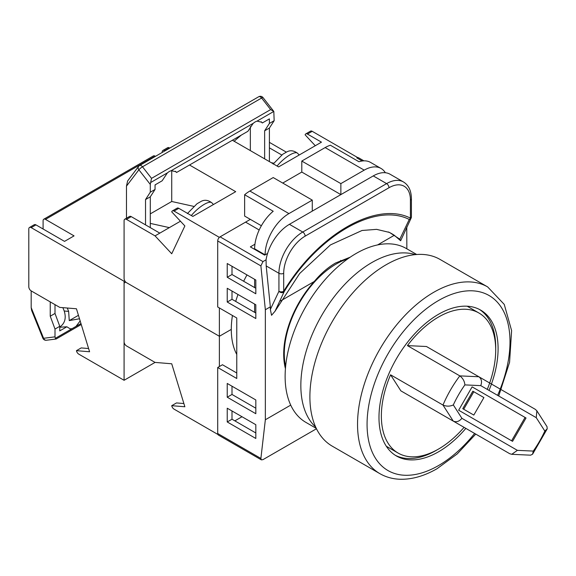 <?xml version="1.0" encoding="UTF-8"?>
<svg xmlns="http://www.w3.org/2000/svg" width="576" height="576" viewBox="0 0 576 576"><rect width="100%" height="100%" fill="white"/><g stroke="black" fill="none" stroke-linecap="round" stroke-linejoin="round"><path stroke-width="0.86" d="M347.753 258.876A73.274 42.307 120 0 0 336.103 264.074A73.274 42.307 120 0 0 285.617 366.502M246.974 274.918A80.856 46.678 120 0 0 243.655 281.254M237.996 294.494A80.856 46.678 120 0 0 235.699 301.414M232.445 315.49A80.856 46.678 120 0 0 236.765 354.442M285.43 368.611A74.117 42.79 120 0 1 314.266 281.491C320.81 273.614 327.888 267.466 335.506 263.038L350.172 257.198M217.706 240.962A3.37 1.944 -60 0 1 220.09 236.837L262.966 261.598L260.885 265.896L217.706 240.962L217.706 306.986L236.765 317.988L236.765 378.504L217.706 367.495L217.706 433.512L260.885 458.446L265.349 419.76L290.722 405.115M220.09 236.837L245.578 222.127L259.193 229.982M357.538 157.608L356.825 157.896A3.37 1.944 -60 0 1 358.51 157.73L363.91 160.848M260.885 458.446L261.367 459.864L218.405 435.06A3.37 1.944 -60 0 1 217.706 433.512M236.765 373.003L222.473 364.745L217.706 367.495M234.857 420.862L242.006 416.736M314.266 281.491L280.57 300.946M377.611 244.915L394.308 235.282L400.651 240.761L399.816 239.198L389.513 232.438L376.61 229.356L362.03 230.486L330.422 244.93L299.693 273.47L275.026 311.242L271.548 315.295L270.353 309.456L270.353 306.842L265.349 309.737L260.885 265.896M265.349 419.76L265.349 309.737M406.85 248.825L406.75 227.03M406.058 228.499L406.85 228.038M262.966 261.598L266.069 259.805A33.689 19.447 -60 0 1 289.411 224.323L373.262 175.91A33.689 19.447 -60 0 1 390.103 174.247L403.445 181.944A33.689 19.447 -60 0 0 386.604 183.614L373.262 175.91M270.353 309.456L278.928 291.283L278.928 273.283L266.184 265.925L270.353 306.842M266.184 265.925L266.069 259.805M267.574 253.433L264.636 255.132L250.344 246.881L254.938 244.224M261.367 459.864L262.966 459.648L316.469 428.76M227.232 408.211L227.232 421.963L255.823 438.466L255.823 424.714L227.232 408.211M227.232 383.45L227.232 397.21L255.823 413.712L255.823 399.96L227.232 383.45M227.232 288.281L227.232 302.033L255.823 318.535L255.823 304.783L227.232 288.281M255.823 280.022L227.232 263.52L227.232 277.272L255.823 293.782L255.823 280.022M399.816 239.198L409.255 219.456C375.386 202.291 318.11 235.361 284.17 291.672A3.37 2.57 26.8 0 1 278.928 291.283A3.37 1.944 -0 0 0 283.694 291.283C318.074 234.259 376.049 200.794 410.422 218.117L410.422 200.117A30.319 17.503 120 0 0 388.987 187.74L305.129 236.153A30.319 17.503 120 0 0 283.694 273.283L283.694 291.283L284.17 291.672L275.026 311.242M394.308 235.282A111.787 72.043 113.4 0 0 388.397 231.97M409.255 219.456A3.37 2.57 26.8 0 0 411.048 218.261L411.048 218.261A3.37 3.37 0 0 0 411.408 216.742A3.37 1.944 180 0 1 410.422 218.117A3.37 2.743 -65.4 0 1 409.255 219.456M231.998 410.962L231.998 419.213L255.823 432.965M231.998 386.201L231.998 394.452L255.823 408.211M231.998 291.031L231.998 299.282L255.823 313.034M231.998 266.27L231.998 274.522L255.823 288.281M231.998 274.522L227.232 277.272M231.998 299.282L227.232 302.033M231.998 394.452L227.232 397.21M231.998 419.213L227.232 421.963M282.737 183.067L301.795 172.058L301.795 161.057L325.145 147.578A33.689 19.447 -60 0 1 330.386 145.231L358.97 161.734A33.689 19.447 -60 0 1 370.57 162.418L381.053 168.466A33.689 19.447 120 0 0 364.212 170.136L325.145 147.578M301.795 161.057L340.862 183.614L364.212 170.136M254.628 312.343L254.628 304.092M254.628 287.59L254.628 279.338M254.628 249.358L254.628 248.803A33.689 19.447 -60 0 1 273.211 211.248L244.627 194.738A33.689 19.447 -60 0 1 249.869 191.038L273.211 177.559L312.278 200.117L312.278 211.118M249.869 191.038L288.936 213.595L312.278 200.117M301.795 172.058L340.862 194.616L340.862 183.614M288.936 213.595A33.689 19.447 120 0 0 265.111 254.858L254.628 248.803M385.337 172.735A33.689 19.447 120 0 0 381.053 168.466M244.627 194.738L244.627 216.072L261.367 225.742M219.377 237.377L174.046 211.082A3.37 1.944 -120 0 0 172.361 210.917A3.37 1.944 -120 0 0 171.727 211.86L184.867 225.943L171.727 253.757L155.052 235.879L126.468 219.377A3.37 1.944 -120 0 0 124.783 219.204A3.37 1.944 -120 0 0 124.085 220.752L124.085 278.51A3.37 1.944 -120 0 0 126.468 282.643L219.377 336.276L231.286 329.4L219.377 336.276L219.377 307.944M150.293 213.876L171.727 201.492L171.727 170.518M150.293 223.394L169.351 227.628L155.052 235.879M180.454 221.213L169.351 227.628M193.68 206.366L171.727 201.492M232.394 140.242L278.59 166.91L321.466 142.157L307.447 134.064A3.37 1.944 -120 0 0 305.762 133.898A3.37 1.944 -120 0 0 305.129 134.842L315.288 145.728M189.511 165.002L235.706 191.671L192.83 216.425L178.812 208.332L174.046 211.082M219.377 237.254L250.344 219.37M357.538 157.486L312.214 131.314L307.447 134.064M305.762 133.898L310.529 131.148A3.37 1.944 60 0 1 312.214 131.314M286.373 152.158L269.402 142.358M269.402 147.859L281.743 154.98M271.188 162.641L273.708 163.202M124.783 219.204L129.55 216.454A3.37 1.944 60 0 1 131.234 216.626L159.818 233.129M172.361 210.917L177.127 208.166A3.37 1.944 60 0 1 178.812 208.332M273.139 164.066L282.744 154.26L286.272 152.23M200.513 201.737L196.985 203.774L187.38 213.574M264.636 158.861L264.636 130.802L269.402 123.437L269.402 118.879L262.303 122.976L261.742 122.242L257.047 121.111L255.096 121.932L253.166 123.35L247.91 131.285L176.544 172.49L175.982 171.756L171.288 170.626L169.337 171.439L167.407 172.865L162.151 180.799L155.052 184.896L155.052 189.454L150.293 192.204L150.293 184.421L138.881 169.805A3.37 2.671 -142.8 0 1 138.578 166.392L138.578 166.392A3.37 3.37 0 0 1 139.579 165.514L258.689 96.746A3.37 1.944 -120 0 1 260.374 96.912A3.37 1.944 -120 0 1 261.612 98.028A3.37 0.648 -38 0 1 263.03 97.589A3.37 3.37 0 0 0 258.689 96.746M269.402 123.437L274.162 120.686L273.816 111.427L270.641 109.598L261.612 98.028L142.502 166.795A3.37 0.648 -38 0 0 138.881 169.805L126.468 186.149L126.468 218.232M126.468 186.149L127.613 180.979L138.578 166.392M155.484 184.644L155.052 185.299M250.344 126.576L250.344 150.61M241.243 135.137L234.122 141.242M257.047 121.111L273.816 111.427L263.03 97.589M167.407 172.865L150.638 182.549L151.531 178.366L270.641 109.598M176.544 172.49L175.45 171.274M262.303 122.976L261.209 121.759M269.402 161.611L269.402 128.052L274.162 120.686M264.636 130.802L269.402 128.052M150.638 182.549L150.293 184.421M150.293 227.628L150.293 196.819L155.052 189.454M145.526 224.878L145.526 199.57L150.293 196.819M145.526 199.57L150.293 192.204M489.01 390.398A84.226 48.629 120 0 0 480.643 310.097A84.226 48.629 120 0 0 438.53 314.273A84.226 48.629 120 0 0 383.515 388.49A84.226 48.629 120 0 0 396.425 455.976A84.226 48.629 120 0 0 438.53 451.807A84.226 48.629 120 0 0 465.847 428.378M479.434 309.442A84.226 48.629 -60 0 1 495.691 348.674M437.357 449.719A84.226 48.629 -60 0 1 436.154 450.432A84.226 48.629 -60 0 1 395.251 455.263M379.865 473.652L332.222 446.141A107.806 62.244 -60 0 1 315.698 359.755A107.806 62.244 -60 0 1 386.129 264.758A107.806 62.244 -60 0 1 440.028 259.423L487.67 286.927A107.806 62.244 -60 0 0 433.771 292.27A107.806 62.244 -60 0 0 363.341 387.266A107.806 62.244 -60 0 0 379.865 473.652C385.942 477.122 392.645 478.994 399.996 479.254C411.991 479.563 424.375 476.028 437.141 468.648L457.258 453.895L475.754 434.088M407.419 345.622L459.821 375.883L478.872 376.762L426.463 346.507L407.419 345.622A80.856 46.678 -60 0 1 478.958 313.02A80.856 46.678 -60 0 1 487.274 389.398M458.647 410.213L512.554 441.331L526.025 417.996L472.126 386.87L458.647 410.213M464.076 427.349A80.856 46.678 -60 0 1 398.11 453.06A80.856 46.678 -60 0 1 390.571 374.796L442.98 405.058A80.856 46.678 -60 0 1 450.511 389.959A80.856 46.678 -60 0 1 459.821 375.883C462.895 378.245 464.58 381.254 464.882 384.898A74.117 42.79 120 0 0 453.319 404.928C450.007 406.49 446.566 406.534 442.98 405.058L453.269 421.114L400.86 390.852L457.337 423.461M400.86 390.852L390.571 374.796M511.596 440.784L525.074 417.442L472.126 386.87M525.074 417.442L526.025 417.996M462.751 408.686L473.81 415.073L483.912 397.57L472.853 391.183L462.751 408.686L472.853 414.526M473.81 391.738L463.702 409.241M453.319 404.928L461.894 418.313L517.392 450.353L511.747 454.306L530.568 455.177L532.555 454.234L533.268 451.087A74.117 42.79 120 0 0 544.831 431.057L547.2 428.868L547.027 426.672L536.854 410.81L535.349 409.37L478.872 376.762C481.565 378.814 482.191 381.766 480.758 385.632L464.882 384.898M536.854 410.81L536.256 417.672L480.758 385.632M461.894 418.313C459.266 421.481 456.386 422.417 453.269 421.114L509.746 453.722L453.269 421.114M511.747 454.306L509.746 453.722M316.289 428.386L305.914 422.395A100.397 57.96 -60 0 1 290.527 341.95A100.397 57.96 -60 0 1 356.112 253.483A100.397 57.96 -60 0 1 406.303 248.508L416.678 254.498M315.691 427.111A100.397 57.96 -60 0 1 308.102 345.218A100.397 57.96 -60 0 1 371.83 262.562A100.397 57.96 -60 0 1 415.274 254.621M217.879 434.441L174.046 409.133A3.37 1.944 60 0 1 171.727 405.684L184.867 406.764L171.727 363.787L155.052 362.412L126.468 345.91A3.37 1.944 60 0 1 124.085 341.777L124.085 284.018A3.37 1.944 60 0 1 124.783 282.47A3.37 1.944 60 0 1 126.468 282.643L219.377 336.276L219.377 366.538M171.727 405.684L176.494 402.934L183.881 403.538M79.495 318.766L69.257 320.609L68.638 311.386L67.277 308.016M80.165 320.947L76.003 326.398L72.115 328.644L70.186 328.846L66.866 326.779L59.767 330.876L59.767 326.311L55.001 329.062L55.001 336.845L43.596 338.292A3.37 2.671 82.8 0 0 46.397 340.258L56.124 339.012L81.252 324.504M59.767 326.93L60.264 326.671C65.016 323.078 66.334 317.858 64.217 311.018L62.856 307.649M42.854 338.177A3.37 0.648 158 0 0 43.596 338.292L31.183 307.613L31.637 310.457L42.854 338.177A3.37 3.37 0 0 0 46.397 340.258M31.183 307.613L31.183 290.894A3.37 1.944 60 0 1 28.8 286.769L28.8 229.003A3.37 1.944 60 0 1 29.498 227.462A3.37 1.944 60 0 1 31.183 227.628L124.085 281.268L124.783 280.865M69.257 320.609L78.444 315.31M72.115 328.644L55.354 338.321L56.246 338.839M55.354 338.321L55.001 336.845M50.242 301.896L50.242 316.202L55.001 313.452L59.767 326.311M55.001 304.646L55.001 313.452M50.242 316.202L55.001 329.062M59.767 327.233L66.866 326.779M31.183 227.628L35.95 224.878L64.534 241.38L74.059 235.879L45.475 219.377A3.37 1.944 60 0 0 43.79 219.211A3.37 1.944 60 0 0 43.092 220.752L43.092 229.003M164.988 150.84L164.585 150.61L169.351 147.859L169.754 148.09M45.475 219.377L155.052 156.11L155.462 156.341M164.585 150.61A3.37 1.944 60 0 0 162.9 150.444A3.37 1.944 60 0 0 162.202 151.985L162.202 152.453M124.085 281.268L124.085 380.29L155.059 362.412M124.085 380.29L78.761 354.125A3.37 1.944 60 0 1 76.442 350.669L89.582 351.756L76.442 308.772L59.767 307.397L31.183 290.894M169.351 147.859A3.37 1.944 -120 0 0 167.666 147.694L162.9 150.444M76.442 350.669L81.209 347.918L88.596 348.53M35.95 224.878A3.37 1.944 -120 0 0 34.265 224.712L29.498 227.462M155.052 156.11A3.37 1.944 -120 0 0 153.367 155.945L43.79 219.211M362.189 160.992L356.825 157.896M289.411 224.323L302.753 232.027L386.604 183.614A3.37 1.944 -120 0 1 388.987 187.74M283.694 273.283A3.37 1.944 180 0 1 278.928 273.283A33.689 19.447 -60 0 1 302.753 232.027A3.37 1.944 -120 0 1 305.129 236.153M410.422 200.117A3.37 1.944 0 0 0 411.408 198.742C411.3 190.728 408.65 185.134 403.445 181.944M131.234 216.626L126.468 219.377M286.69 151.985C290.138 150.019 293.782 150.458 297.612 153.295A16.848 5.105 137 0 0 289.98 154.85A16.848 5.105 137 0 0 277.092 166.054M191.333 215.561A16.848 5.105 -43 0 1 204.228 204.365A16.848 5.105 -43 0 1 211.853 202.81C208.022 199.966 204.379 199.534 200.93 201.499M151.531 178.366L142.502 166.795A3.37 1.944 -120 0 0 141.264 165.679A3.37 1.944 -120 0 0 139.579 165.514M253.166 123.35L171.288 170.626M497.614 395.366A101.066 58.349 120 0 0 501.703 307.98A101.066 58.349 120 0 0 438.53 300.521A101.066 58.349 120 0 0 367.07 424.296A101.066 58.349 120 0 0 438.53 465.559A101.066 58.349 120 0 0 474.617 433.44M517.392 450.353L533.268 451.087M544.831 431.057L536.256 417.672M64.217 311.018L68.638 311.386M80.957 323.539L76.003 326.398M283.939 359.921L284.609 360.302M340.646 260.395L341.885 261.108M400.651 240.754L411.048 218.261M411.408 216.742L411.408 198.742M297.612 153.295L299.21 155.009M211.853 202.81L213.451 204.523M498.715 396L509.573 362.282L511.61 330.61L504.252 304.409L487.67 286.927M478.958 313.02L467.172 306.209M398.11 453.06L386.316 446.256M547.2 428.875L532.555 454.234M124.783 282.47L125.633 281.981"/></g></svg>
